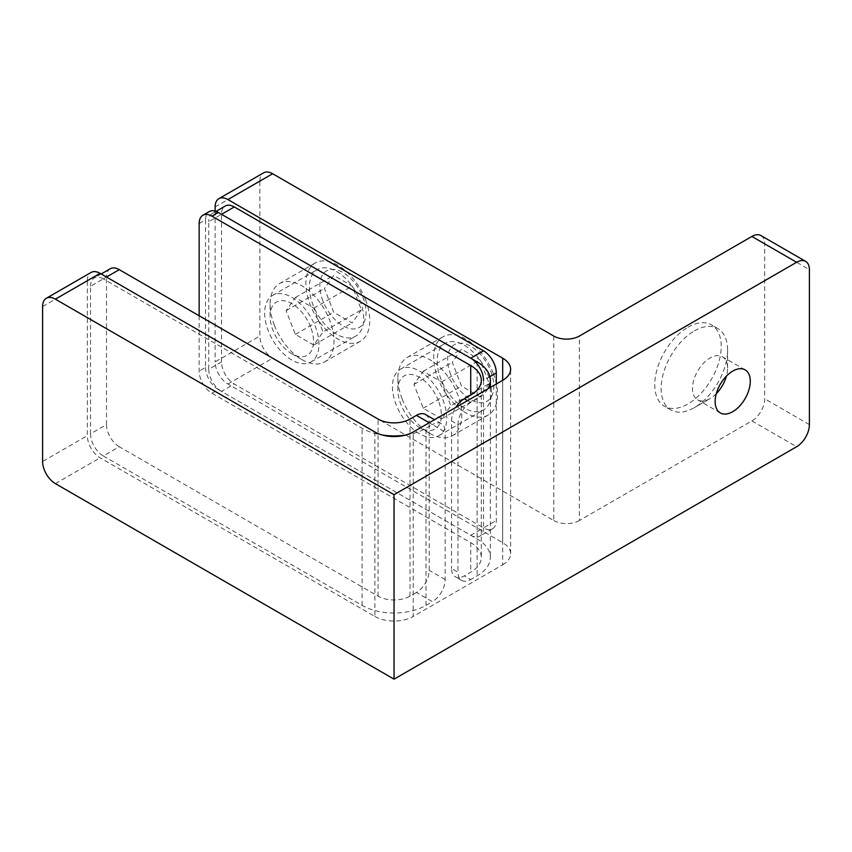 <?xml version="1.0" encoding="UTF-8"?>
<svg xmlns="http://www.w3.org/2000/svg" width="852" height="852" viewBox="0 0 852 852"><rect width="100%" height="100%" fill="white"/><g stroke="black" fill="none" stroke-linecap="round" stroke-linejoin="round"><path stroke-width="0.64" stroke-dasharray="4.26 3.19" d="M687.99 327.211A46.988 27.126 -60 0 1 711.484 324.878A46.988 27.126 -60 0 1 718.694 362.537A46.988 27.126 -60 0 1 687.99 403.944A46.988 27.126 -60 0 1 664.496 406.276A46.988 27.126 -60 0 1 657.286 368.618A46.988 27.126 -60 0 1 687.99 327.211M694.38 330.895A46.988 27.126 -60 0 1 717.874 328.574A46.988 27.126 -60 0 1 727.608 350.076A46.988 27.126 -60 0 1 694.38 407.629L694.38 407.629A46.988 27.126 -60 0 1 670.886 409.961A46.988 27.126 -60 0 1 663.676 372.303A46.988 27.126 -60 0 1 694.38 330.895M716.308 393.645A24.846 14.346 -60 0 1 710.035 398.598L694.38 407.629L710.035 398.598A24.846 14.346 -60 0 1 697.607 399.822A24.846 14.346 -60 0 1 693.805 379.907A24.846 14.346 -60 0 1 710.035 358.01A24.846 14.346 -60 0 1 722.464 356.786A24.846 14.346 -60 0 1 727.608 368.16A24.846 14.346 -60 0 1 726.447 376.062M336.54 334.218A38.404 22.173 60 0 1 311.449 300.373A38.404 22.173 60 0 1 317.338 269.594A38.404 22.173 60 0 1 336.54 271.5A38.404 22.173 60 0 1 361.631 305.346A38.404 22.173 60 0 1 355.742 336.125A38.404 22.173 60 0 1 336.54 334.218M291.81 360.045A38.404 22.173 60 0 1 266.719 326.199A38.404 22.173 60 0 1 272.608 295.42A38.404 22.173 60 0 1 291.81 297.327A38.404 22.173 60 0 1 316.901 331.172A38.404 22.173 60 0 1 311.012 361.94A38.404 22.173 60 0 1 291.81 360.045M464.34 408.002A38.404 22.173 60 0 1 439.249 374.156A38.404 22.173 60 0 1 445.138 343.377A38.404 22.173 60 0 1 464.34 345.284A38.404 22.173 60 0 1 489.431 379.129A38.404 22.173 60 0 1 483.542 409.908A38.404 22.173 60 0 1 464.34 408.002M419.61 433.828A38.404 22.173 60 0 1 394.519 399.982A38.404 22.173 60 0 1 400.408 369.204A38.404 22.173 60 0 1 419.61 371.11A38.404 22.173 60 0 1 444.701 404.956A38.404 22.173 60 0 1 438.812 435.723A38.404 22.173 60 0 1 419.61 433.828M42.6 306.55L87.33 280.723L87.33 435.67L42.6 461.496M760.932 235.557A18.073 10.437 -60 0 1 764.67 243.832L764.67 398.779A18.073 10.437 -60 0 1 751.89 420.92L579.36 520.529L579.36 336.061M215.13 206.94L259.86 181.114L259.86 336.061L215.13 361.887A18.073 10.437 -120 0 0 227.91 384.018L502.68 542.66L502.68 380.333L502.68 564.791L413.22 616.443L413.22 431.985M259.86 181.114A18.073 10.437 60 0 1 263.598 172.839M553.8 336.061L553.8 520.529L272.64 358.202A18.073 10.437 60 0 1 259.86 336.061M215.13 211.094L215.13 361.887M374.88 431.985L374.88 616.443L100.11 457.812A18.073 10.437 60 0 1 87.33 435.67M87.33 280.723A18.073 10.437 60 0 1 91.068 272.448M374.88 616.443A27.115 15.655 0 0 0 413.22 616.443M502.68 564.791A27.115 15.655 0 0 0 510.625 553.725A27.115 15.655 0 0 0 502.68 542.66M553.8 520.529A18.073 10.437 0 0 0 579.36 520.529M489.9 376.637L483.51 380.333L483.51 527.899L234.3 384.018A18.073 10.437 60 0 1 221.52 361.887L221.52 214.321A18.073 10.437 60 0 1 225.258 206.046M221.52 361.887L208.74 369.267L208.74 221.69L221.52 214.321A18.073 10.437 -120 0 0 212.478 213.415A18.073 10.437 -120 0 0 208.74 221.69M496.29 384.018L496.29 520.519A18.073 10.437 60 0 1 492.552 528.794A18.073 10.437 60 0 1 483.51 527.899L496.29 520.519M470.73 535.28A18.073 10.437 -120 0 0 479.772 536.174A18.073 10.437 -120 0 0 483.51 527.899L470.73 535.28L221.52 391.398L234.3 384.018M208.74 369.267A18.073 10.437 -120 0 0 221.52 391.398M199.155 315.772L199.155 371.11A18.073 10.437 -120 0 0 211.935 393.241L470.73 542.66A36.146 20.874 180 0 1 481.316 557.421A36.146 20.874 180 0 1 470.73 572.171L464.34 575.867A18.073 10.437 -60 0 1 455.298 576.761A18.073 10.437 -60 0 1 451.56 568.486L457.95 572.171A18.073 10.437 120 0 0 461.688 580.446A18.073 10.437 120 0 0 470.73 579.552L464.34 575.867M487.855 388.895A45.188 26.082 180 0 1 477.12 398.779L470.73 402.463A18.073 10.437 120 0 0 457.95 424.605L451.56 420.909L451.56 568.486M451.56 420.909A18.073 10.437 -60 0 1 455.884 407.352M457.95 424.605L457.95 572.171M211.935 393.241L218.325 389.556L477.12 538.975A45.188 26.082 180 0 1 490.358 557.421A45.188 26.082 180 0 1 477.12 575.867L470.73 579.552M199.155 223.543L205.545 219.848L205.545 367.425L199.155 371.11M205.545 219.848A18.073 10.437 60 0 1 209.283 211.573M218.325 389.556A18.073 10.437 60 0 1 205.545 367.425M425.457 414.487A18.073 10.437 -60 0 1 429.195 422.762L445.17 431.985A18.073 10.437 120 0 0 441.432 423.71A18.073 10.437 120 0 0 432.39 424.605L429.195 422.752L429.195 570.329A18.073 10.437 -60 0 1 416.415 592.459L432.39 601.682A18.073 10.437 120 0 0 445.17 579.552L445.17 431.985M119.28 446.736A18.073 10.437 60 0 1 106.5 424.605L90.525 433.828A18.073 10.437 -120 0 0 103.305 455.958L119.28 446.736L378.075 596.155A22.589 13.046 0 0 0 410.025 596.155L416.415 592.459M405.669 435.052A45.188 26.082 0 0 0 426 428.29L432.39 424.605M103.305 455.958L362.1 605.378A45.188 26.082 0 0 0 426 605.378L432.39 601.682M106.5 424.605L106.5 277.028L103.305 278.881L362.1 428.29A45.188 26.082 0 0 0 382.431 435.052M90.525 433.828L90.525 286.251L106.5 277.028A18.073 10.437 60 0 1 110.238 268.763M103.305 278.881A18.073 10.437 -120 0 0 94.263 277.986A18.073 10.437 -120 0 0 90.525 286.251M450.729 374.742A32.664 18.861 60 0 1 459.185 343.186A32.664 18.861 60 0 1 490.731 371.163A32.664 18.861 60 0 1 482.275 402.719A32.664 18.861 60 0 1 450.729 374.742M493.287 373.432A45.188 26.092 -120 0 0 443.029 336.774A45.188 26.092 -120 0 0 437.949 378.373A45.188 26.092 -120 0 0 488.207 415.03A45.188 26.092 -120 0 0 493.287 373.432M438.429 400.791A30.725 17.743 -120 0 0 413.987 374.986A30.725 17.743 -120 0 0 397.884 389.928A30.725 17.743 -120 0 0 400.791 404.146A30.725 17.743 -120 0 0 419.61 427.555A30.725 17.743 -120 0 0 438.429 425.872A30.725 17.743 -120 0 0 438.429 400.791M402.165 399.034A45.188 26.092 60 0 1 397.884 378.118A45.188 26.092 60 0 1 407.245 357.435A45.188 26.092 60 0 1 457.503 394.093A45.188 26.092 60 0 1 452.423 435.692A45.188 26.092 60 0 1 429.834 433.455A45.188 26.092 60 0 1 402.165 399.034M489.176 383.602L479.953 396.723L461.507 386.073L452.284 362.302L461.507 349.182L479.953 359.832L489.176 383.602L450.836 405.744L441.613 418.864L479.953 396.723M441.613 418.864L423.167 408.214L413.944 384.444L423.167 371.323L441.613 381.973L450.836 405.744M441.613 381.973L479.953 359.832M423.167 371.323L461.507 349.182M413.944 384.444L452.284 362.302M423.167 408.214L461.507 386.073M322.929 300.958A32.664 18.861 60 0 1 331.385 269.402A32.664 18.861 60 0 1 362.931 297.38A32.664 18.861 60 0 1 354.475 328.936A32.664 18.861 60 0 1 322.929 300.958M365.487 299.648A45.188 26.092 -120 0 0 315.229 262.991A45.188 26.092 -120 0 0 310.149 304.59A45.188 26.092 -120 0 0 360.407 341.247A45.188 26.092 -120 0 0 365.487 299.648M310.629 326.998A30.725 17.743 -120 0 0 286.187 301.203A30.725 17.743 -120 0 0 270.084 316.135A30.725 17.743 -120 0 0 272.991 330.363A30.725 17.743 -120 0 0 291.81 353.772A30.725 17.743 -120 0 0 310.629 352.089A30.725 17.743 -120 0 0 310.629 326.998M274.365 325.251A45.188 26.092 60 0 1 270.084 304.334A45.188 26.092 60 0 1 279.445 283.652A45.188 26.092 60 0 1 329.703 320.309A45.188 26.092 60 0 1 324.623 361.908A45.188 26.092 60 0 1 302.034 359.672A45.188 26.092 60 0 1 274.365 325.251M361.376 309.819L352.153 322.94L333.707 312.29L324.484 288.519L333.707 275.398L352.153 286.048L361.376 309.819L323.036 331.95L313.813 345.071L352.153 322.94M313.813 345.071L295.367 334.421L286.144 310.65L295.367 297.529L313.813 308.179L323.036 331.95M313.813 308.179L352.153 286.048M295.367 297.529L333.707 275.398M286.144 310.65L324.484 288.519M295.367 334.421L333.707 312.29M764.67 243.832L809.4 269.658M809.4 424.605L764.67 398.779M55.38 483.627L100.11 457.812M227.91 384.018L272.64 358.202M751.89 420.92L796.62 446.736M470.73 542.66L470.73 572.171M477.12 398.779L477.12 575.867M477.12 361.887L477.12 538.975M467.535 400.621L470.73 402.463M410.025 596.155L410.025 419.067M445.17 579.552L429.195 570.329M426 605.378L426 428.29M362.1 605.378L362.1 428.29M378.075 596.155L378.075 419.067M717.874 328.574L711.484 324.878M727.608 368.16L727.608 350.076M745.149 369.875L722.464 356.786M272.608 295.42L317.338 269.594M400.408 369.204L445.138 343.377M510.625 553.725L510.625 369.267M438.812 435.723L483.542 409.908M311.012 361.94L355.742 336.125M720.291 412.922L697.607 399.822M670.886 409.961L664.496 406.276M492.552 528.794L479.772 536.174M216.014 211.381L212.478 213.415M490.358 387.447L490.358 557.421M481.316 380.333L481.316 557.421M461.688 580.446L455.298 576.761M101.207 273.971L94.263 277.986M441.432 423.71L434.488 419.706M397.884 389.928L397.884 378.118M443.029 336.774L407.245 357.435M488.207 415.03L452.423 435.692M419.61 427.555L429.834 433.455M270.084 316.135L270.084 304.334M315.229 262.991L279.445 283.652M360.407 341.247L324.623 361.908M291.81 353.772L302.034 359.672"/><path stroke-width="1.28" d="M726.447 376.062A24.846 14.346 -60 0 1 716.308 393.645M732.72 371.11A24.846 14.346 -60 0 1 745.149 369.875A24.846 14.346 -60 0 1 748.951 389.79A24.846 14.346 -60 0 1 732.72 411.686A24.846 14.346 -60 0 1 720.291 412.922A24.846 14.346 -60 0 1 716.489 393.006A24.846 14.346 -60 0 1 732.72 371.11M55.38 299.169A18.073 10.437 -120 0 0 46.338 298.275A18.073 10.437 -120 0 0 42.6 306.55L42.6 461.496A18.073 10.437 -120 0 0 55.38 483.627L394.05 679.161L796.62 446.736A18.073 10.437 120 0 0 809.4 424.605L809.4 269.658A18.073 10.437 120 0 0 805.662 261.383A18.073 10.437 120 0 0 796.62 262.278L751.89 236.451L579.36 336.061A18.073 10.437 180 0 1 553.8 336.061L272.64 173.733L227.91 199.56L502.68 358.191A27.115 15.655 180 0 1 510.625 369.267A27.115 15.655 180 0 1 502.68 380.333L413.22 431.985A27.115 15.655 180 0 1 374.88 431.985L100.11 273.343L55.38 299.169L394.05 494.692L394.05 679.161M394.05 494.692L796.62 262.278M751.89 236.451A18.073 10.437 -60 0 1 760.932 235.557L805.662 261.383M227.91 199.56A18.073 10.437 -120 0 0 218.868 198.665L263.598 172.839A18.073 10.437 60 0 1 272.64 173.733M218.868 198.665A18.073 10.437 -120 0 0 215.13 206.94L215.13 211.094M46.338 298.275L91.068 272.448A18.073 10.437 60 0 1 100.11 273.343M216.014 211.381L225.258 206.046A18.073 10.437 60 0 1 234.3 206.94L221.52 214.321L470.73 358.191L483.51 350.822A18.073 10.437 60 0 1 496.29 372.952L496.29 384.018M234.3 206.94L483.51 350.822M483.51 380.333A18.073 10.437 -120 0 0 470.73 358.191M455.884 407.352A18.073 10.437 -60 0 1 464.34 398.779L467.535 400.621M211.935 216.163A18.073 10.437 -120 0 0 202.893 215.268L209.283 211.573A18.073 10.437 60 0 1 218.325 212.468L211.935 216.163L470.73 365.572A36.146 20.874 180 0 1 481.316 380.333A36.146 20.874 180 0 1 470.73 395.083L464.34 398.779M218.325 212.468L477.12 361.887A45.188 26.082 180 0 1 490.358 380.333A45.188 26.082 180 0 1 487.855 388.895M202.893 215.268A18.073 10.437 -120 0 0 199.155 223.543L199.155 315.772M101.207 273.971L110.238 268.763A18.073 10.437 60 0 1 119.28 269.658L378.075 419.067A22.589 13.046 0 0 0 410.025 419.067L416.415 415.382A18.073 10.437 -60 0 1 425.457 414.487L434.488 419.706M382.431 435.052A45.188 26.082 0 0 0 405.669 435.052M502.68 380.333L502.68 358.191M496.29 372.952L489.9 376.637M470.73 365.572L470.73 395.083M119.28 269.658L106.5 277.028M429.195 422.752L416.415 415.382M490.358 380.333L490.358 387.447"/></g></svg>
